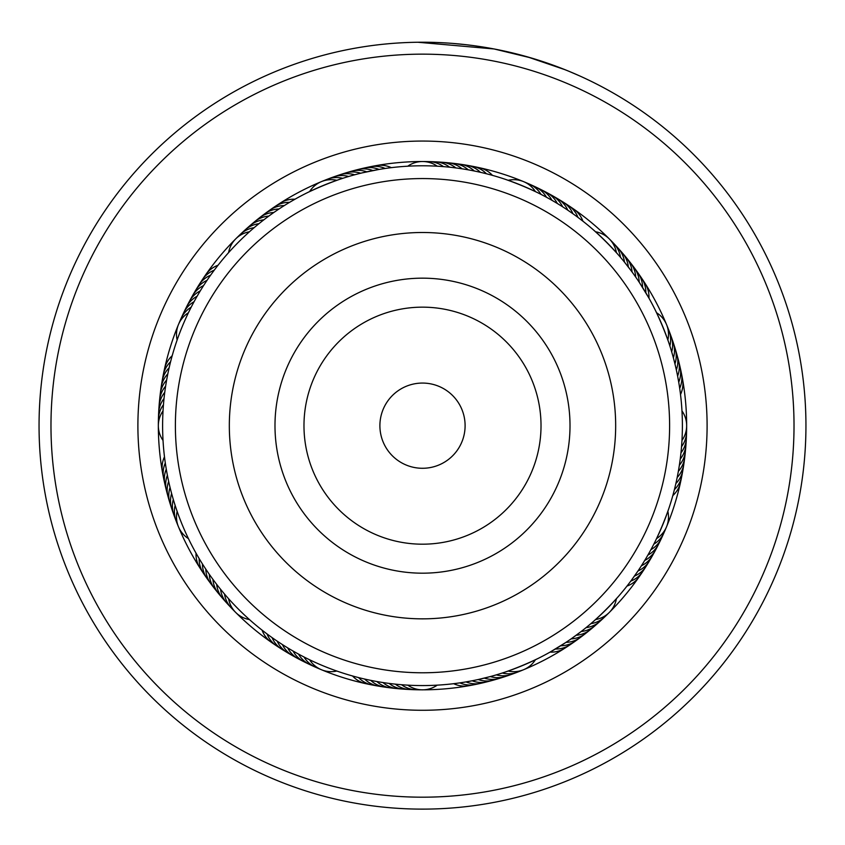 <?xml version="1.0" encoding="UTF-8"?>
<svg xmlns="http://www.w3.org/2000/svg" width="845" height="845" viewBox="0 0 845 845"><rect width="100%" height="100%" fill="white"/><g stroke="black" fill="none" stroke-linecap="round" stroke-linejoin="round"><path stroke-width="1.27" d="M463.926 435.619A42.609 42.609 0 0 0 432.45 384.243A42.609 42.609 0 0 0 381.074 415.729A42.609 42.609 0 0 0 412.55 467.105A42.609 42.609 0 0 0 463.926 435.619M662.786 483.351A247.11 247.11 0 0 0 480.182 185.393A247.11 247.11 0 0 0 182.214 367.987A247.11 247.11 0 0 0 364.818 665.955A247.11 247.11 0 0 0 662.786 483.351M234.667 380.577A193.167 193.167 0 0 0 377.409 613.512A193.167 193.167 0 0 0 610.333 470.76A193.167 193.167 0 0 0 467.591 237.836A193.167 193.167 0 0 0 234.667 380.577M219.024 263.989L219.901 262.89L219.024 263.989M215.211 268.911L216.056 267.791M211.514 273.928L212.327 272.787L211.504 273.928M207.933 279.03L208.726 277.868L207.933 279.03M204.479 284.216L205.24 283.043L204.479 284.216M201.152 289.476L201.892 288.293M197.952 294.831L198.66 293.616L197.941 294.831M194.878 300.25L195.554 299.024L194.878 300.25M191.931 305.742L192.586 304.496M176.161 342.848L176.605 341.517L176.161 342.848M189.122 311.309L189.745 310.041L189.122 311.309M290.976 201.511L296.384 198.427M285.642 204.733L284.269 205.588A25.561 25.561 122.4 0 0 267.073 212.306M280.382 208.081L281.554 207.31L280.382 208.081M275.206 211.546L276.368 210.754L275.206 211.546M270.115 215.137L271.256 214.324M265.119 218.855L263.83 219.837A25.561 25.561 116.9 0 0 247.363 228.171M260.197 222.689L261.295 221.812L260.197 222.689M255.38 226.64L256.457 225.742L255.38 226.64M226.608 254.884L227.527 253.827L226.608 254.884M362.283 172.855L379.014 169.444A25.561 25.561 144.9 0 0 360.561 169.063M356.241 174.366L354.678 174.788A25.561 25.561 139.4 0 0 336.268 176.172M350.231 176.024L348.679 176.478A25.561 25.561 138 0 0 330.31 178.316M308.129 192.301L306.872 192.913C317.572 187.77 328.515 183.238 339.679 179.33L342.732 178.327A25.561 25.561 -43.4 0 0 324.417 180.598M490.29 174.778L492.455 175.369A25.561 25.561 -9.9 0 0 475.925 167.162M484.248 173.225L486.435 173.764A25.561 25.561 -11.3 0 0 469.714 165.958M478.185 171.81L480.382 172.306A25.561 25.561 167.4 0 0 463.472 164.891M472.08 170.553L474.288 170.996A25.561 25.561 166 0 0 457.208 163.993M465.944 169.433L468.172 169.824A25.561 25.561 -15.4 0 0 450.924 163.233M459.796 168.472L462.025 168.799A25.561 25.561 -16.8 0 0 444.628 162.631M453.617 167.648L455.856 167.933A25.561 25.561 161.9 0 0 441.491 162.198M447.417 166.983L449.667 167.204A25.561 25.561 160.5 0 0 431.996 161.87M441.217 166.454L443.456 166.623A25.561 25.561 -20.9 0 0 425.669 161.712M434.995 166.085L437.245 166.201A25.561 25.561 0 0 0 407.755 166.201L404.744 166.391M565.506 203.793A25.561 25.561 11.2 0 1 577.969 217.408L582.923 221.2A25.561 25.561 12.6 0 0 570.787 207.289M554.711 197.191A25.561 25.561 -171.5 0 1 567.808 210.194L572.931 213.743A25.561 25.561 -170.1 0 0 560.15 200.423M543.61 191.118A25.561 25.561 5.7 0 1 557.309 203.476L562.601 206.771A25.561 25.561 7.1 0 0 549.197 194.086M538.128 192.913L535.413 191.593A25.561 25.561 0 0 0 508.172 180.312L505.321 179.33C516.538 183.249 527.47 187.78 538.128 192.913L541.001 194.361A25.561 25.561 1.6 0 0 526.435 183.016M632.081 265.182A25.561 25.561 -149 0 1 639.211 282.209L648.96 298.148A25.561 25.561 35.1 0 0 643.077 280.656M615.751 245.842A25.561 25.561 -154.5 0 1 624.476 262.119L632.081 271.984A25.561 25.561 28.2 0 0 624.149 255.317M618.392 254.884L616.396 252.623A25.561 25.561 0 0 0 595.556 231.773L593.285 229.777C602.147 237.688 610.512 246.064 618.392 254.884L620.494 257.324A25.561 25.561 24.1 0 0 611.389 241.269M677.553 357.593A25.561 25.561 -126.5 0 1 677.616 376.057L678.725 382.183A25.561 25.561 -125.1 0 0 679.105 363.73M668.839 342.848L667.867 339.996A25.561 25.561 0 0 0 656.586 312.756L655.255 310.041C660.41 320.751 664.941 331.684 668.839 342.848L669.853 345.901A25.561 25.561 46.6 0 0 667.571 327.585M673.402 493.459L672.8 495.635A25.561 25.561 80.1 0 0 681.017 479.104M674.954 487.428L674.405 489.614A25.561 25.561 78.7 0 0 682.221 472.883M676.359 481.354L675.863 483.551A25.561 25.561 -102.6 0 0 683.278 466.651M677.616 475.249L677.183 477.467A25.561 25.561 -104 0 0 684.186 460.388M678.736 469.123L678.345 471.341A25.561 25.561 74.6 0 0 684.946 454.103M679.707 462.965L679.369 465.194A25.561 25.561 73.2 0 0 685.548 447.797M680.521 456.786L680.246 459.025A25.561 25.561 -108.1 0 0 686.003 441.491M680.986 452.74L680.975 452.835A25.561 25.561 -109.5 0 0 686.309 435.164M681.873 442.062L681.545 446.635A25.561 25.561 69.1 0 0 686.457 428.837M681.978 440.414A25.561 25.561 0 0 0 681.978 410.934L682.073 412.814M650.977 557.88A25.561 25.561 -81.5 0 1 637.975 570.988L630.761 581.149A25.561 25.561 101.2 0 0 644.386 568.685M655.255 541.296L656.586 538.592A25.561 25.561 0 0 0 667.867 511.352L668.839 508.5C664.92 519.707 660.389 530.639 655.255 541.296L653.808 544.169A25.561 25.561 91.6 0 0 665.152 529.614M582.997 635.26A25.561 25.561 -59 0 1 565.97 642.38L550.021 652.129A25.561 25.561 125.1 0 0 567.523 646.245M597.637 623.177A25.561 25.561 -63.1 0 1 581.17 631.511L571.125 638.883A25.561 25.561 119.6 0 0 587.972 631.352M593.285 621.571L595.556 619.575A25.561 25.561 0 0 0 616.396 598.725L618.392 596.464C610.481 605.316 602.115 613.692 593.285 621.571L590.856 623.663A25.561 25.561 114.1 0 0 606.911 614.558M490.575 680.721A25.561 25.561 -36.5 0 1 472.112 680.785L465.986 681.904A25.561 25.561 -35.1 0 0 484.438 682.285M508.732 675.166A25.561 25.561 -40.6 0 1 490.322 676.56L478.217 679.528A25.561 25.561 142.1 0 0 496.67 679.021M505.321 672.018L508.172 671.036A25.561 25.561 0 0 0 535.413 659.755L538.128 658.424C527.428 663.578 516.485 668.11 505.321 672.018L502.268 673.021A25.561 25.561 136.6 0 0 520.583 670.75M354.71 676.57L352.545 675.979A25.561 25.561 170.1 0 0 369.075 684.186M360.752 678.123L358.565 677.584A25.561 25.561 168.7 0 0 375.286 685.39M366.814 679.528L364.617 679.042A25.561 25.561 -12.6 0 0 381.528 686.446M372.92 680.795L370.712 680.352A25.561 25.561 -14 0 0 387.792 687.355M379.056 681.904L376.828 681.524A25.561 25.561 164.6 0 0 394.076 688.115M385.204 682.876L382.975 682.549A25.561 25.561 163.2 0 0 400.372 688.717M391.383 683.7L389.144 683.415A25.561 25.561 -18.1 0 0 403.509 689.14M397.583 684.365L395.333 684.144A25.561 25.561 -19.5 0 0 413.004 689.478M403.783 684.894L401.544 684.725A25.561 25.561 159.1 0 0 419.331 689.636M410.005 685.263L407.755 685.147A25.561 25.561 0 0 0 437.245 685.147L440.256 684.957M260.809 629.145L259.721 628.268M265.742 632.968L267.031 633.94A25.561 25.561 -168.8 0 0 279.494 647.555M270.749 636.665L269.618 635.841L270.759 636.665M275.85 640.246L274.699 639.443L275.861 640.246M281.036 643.7L279.864 642.929L281.047 643.7M286.307 647.027L287.691 647.872A25.561 25.561 -174.3 0 0 301.39 660.23M297.07 653.301L293.057 651.03A25.561 25.561 4.4 0 0 307.052 663.061M302.563 656.238L303.999 656.977A25.561 25.561 -178.4 0 0 318.565 668.332M308.129 659.047L309.587 659.755A25.561 25.561 0 0 0 336.828 671.036L338.338 671.564M195.258 551.785L194.572 550.56L195.258 551.785M198.343 557.193L197.635 555.989L198.343 557.204M201.564 562.538L200.825 561.333L201.564 562.538M208.377 572.963L207.585 571.811L208.377 572.973M211.968 578.054L211.144 576.913M215.676 583.061L214.831 581.941L215.686 583.061M219.51 587.972L218.644 586.874L219.52 587.972M223.46 592.789L222.562 591.722M251.715 621.571L250.648 620.642L251.715 621.571M227.527 597.521L226.608 596.464L227.527 597.521M167.078 473.707L166.824 472.323L167.088 473.707M168.303 479.812L168.018 478.439L168.313 479.812M171.197 491.938L170.838 490.575L171.197 491.938M174.661 503.905L174.239 502.564M189.745 541.296L189.122 540.039L189.745 541.296M172.633 354.171L172.2 355.713A25.561 25.561 -99.9 0 0 163.983 372.244M170.996 360.181L170.595 361.734A25.561 25.561 -101.3 0 0 162.779 378.454M169.496 366.234L169.137 367.797A25.561 25.561 77.4 0 0 161.722 384.697M168.144 372.318L167.817 373.881A25.561 25.561 76 0 0 160.814 390.96M166.94 378.423L166.655 380.007A25.561 25.561 -105.4 0 0 160.054 397.245M165.873 384.57L165.631 386.154A25.561 25.561 -106.8 0 0 159.451 403.551M164.965 390.728L164.754 392.323A25.561 25.561 71.9 0 0 158.997 409.857M164.014 398.608L164.025 398.513A25.561 25.561 70.5 0 0 158.691 416.184M163.529 403.825L163.666 402.241M163.117 409.329L163.022 410.934A25.561 25.561 0 0 0 163.022 440.414L163.117 442.03M292.19 200.814L289.582 202.335A25.561 25.561 -56.3 0 0 272.238 208.641M375.845 170.003L372.888 170.563A25.561 25.561 143.5 0 0 354.425 170.627M369.73 171.197L366.783 171.82A25.561 25.561 -37.9 0 0 348.33 172.327M363.646 172.528L360.709 173.236A25.561 25.561 -39.3 0 0 342.278 174.186M339.679 179.33L336.828 180.312A25.561 25.561 0 0 0 309.587 191.593M554.552 201.828L551.943 200.307A25.561 25.561 -175.6 0 0 537.948 188.277M549.155 198.733L546.504 197.276A25.561 25.561 -177 0 0 532.223 185.583M647.365 295.359L645.833 292.761A25.561 25.561 33.7 0 0 639.538 275.407M644.175 290.004L642.58 287.448A25.561 25.561 -147.6 0 0 635.873 270.252M637.415 279.537L635.704 277.054A25.561 25.561 29.6 0 0 628.173 260.197M630.169 269.407L628.342 266.999A25.561 25.561 -153.1 0 0 620.008 250.532M676.982 372.909L676.349 369.952A25.561 25.561 52.1 0 0 675.842 351.499M675.641 366.825L674.944 363.889A25.561 25.561 50.7 0 0 673.993 345.457M674.162 360.773L673.391 357.857A25.561 25.561 -130.6 0 0 671.997 339.447M672.535 354.752L671.69 351.858A25.561 25.561 -132 0 0 669.853 333.49M682.39 425.669A259.89 259.89 0 0 0 422.5 165.778A259.89 259.89 0 0 0 162.61 425.669A259.89 259.89 0 0 0 422.5 685.57A259.89 259.89 0 0 0 682.39 425.669M164.881 460.018L165.071 461.402M164.131 453.828L164.289 455.223M295.845 652.615L298.496 654.072A25.561 25.561 3 0 0 312.777 665.765M493.417 675.704L496.321 674.859A25.561 25.561 -42 0 0 514.689 673.032M481.354 678.82L484.291 678.112A25.561 25.561 140.7 0 0 502.722 677.162M583.705 629.536L586.06 627.645A25.561 25.561 -64.5 0 0 602.327 618.92M573.744 637.024L576.184 635.26A25.561 25.561 118.2 0 0 592.852 627.317M558.165 647.344L560.731 645.76A25.561 25.561 -57.6 0 0 577.927 639.042M552.81 650.534L555.418 649.013A25.561 25.561 123.7 0 0 572.762 642.707M649.446 552.324L650.904 549.683A25.561 25.561 -87 0 0 661.424 538.349M646.34 557.732L647.861 555.123A25.561 25.561 -85.6 0 0 658.646 544.043M643.108 563.055L644.693 560.488A25.561 25.561 95.7 0 0 657.061 546.778M639.76 568.305L641.397 565.77A25.561 25.561 97.1 0 0 654.083 552.366M632.673 578.561L634.426 576.11A25.561 25.561 -80.1 0 0 647.745 563.319M625.099 588.458L626.979 586.092A25.561 25.561 102.6 0 0 640.89 573.966M177.133 339.996A25.561 25.561 0 0 1 188.414 312.756M179.848 321.734A25.561 25.561 -88.4 0 1 191.192 307.179M182.404 315.945A25.561 25.561 93 0 1 194.096 301.665M185.108 310.221A25.561 25.561 94.4 0 1 186.344 307.305M186.354 307.305A25.561 25.561 94.4 0 1 197.138 296.225M187.939 304.57A25.561 25.561 -84.3 0 1 200.307 290.86M190.917 298.982A25.561 25.561 -82.9 0 1 203.603 285.568M194.023 293.468A25.561 25.561 98.5 0 1 207.025 280.36M197.255 288.029A25.561 25.561 99.9 0 1 210.574 275.238M188.414 538.592A25.561 25.561 0 0 1 177.133 511.352M249.444 619.575A25.561 25.561 0 0 1 228.604 598.725M228.604 252.623A25.561 25.561 0 0 1 249.444 231.773M158.543 422.511A25.561 25.561 -110.9 0 1 163.455 404.713M177.429 523.763A25.561 25.561 -133.4 0 1 175.147 505.447M233.611 610.079A25.561 25.561 -155.9 0 1 224.506 594.024M238.089 236.79A25.561 25.561 -65.9 0 1 254.144 227.675M175.147 517.858A25.561 25.561 48 0 1 173.309 499.49M229.248 605.495A25.561 25.561 25.5 0 1 220.524 589.229M662.596 535.392A25.561 25.561 -87 0 1 661.424 538.339M242.673 232.417A25.561 25.561 115.5 0 1 258.94 223.703M173.003 511.901A25.561 25.561 49.4 0 1 171.609 493.491M224.992 600.816A25.561 25.561 26.9 0 1 222.774 598.556M222.774 598.545A25.561 25.561 26.9 0 1 216.658 584.339M406.688 689.171A25.561 25.561 -18.1 0 1 403.519 689.14M659.892 541.117A25.561 25.561 -85.6 0 1 658.656 544.032M438.312 162.166A25.561 25.561 161.9 0 1 441.481 162.198M171.007 505.891A25.561 25.561 -129.3 0 1 170.056 487.459M220.851 596.031A25.561 25.561 -151.8 0 1 212.919 579.364M252.148 224.02A25.561 25.561 -61.8 0 1 268.816 216.088M169.158 499.839A25.561 25.561 -127.9 0 1 168.651 481.396M216.827 591.151A25.561 25.561 -150.4 0 1 209.296 574.294M295.803 657.262A25.561 25.561 -172.9 0 1 282.399 644.577M257.028 219.996A25.561 25.561 -60.4 0 1 273.875 212.465M167.447 493.744A25.561 25.561 53.5 0 1 167.384 475.291M212.919 586.166A25.561 25.561 31 0 1 205.789 569.139M290.289 654.157A25.561 25.561 8.5 0 1 277.192 641.154M262.003 216.088A25.561 25.561 121 0 1 279.03 208.968M165.895 487.618A25.561 25.561 54.9 0 1 166.275 469.155M209.127 581.096A25.561 25.561 32.4 0 1 202.42 563.9M284.849 650.925A25.561 25.561 9.9 0 1 272.069 637.605M200.614 282.663A25.561 25.561 -78.8 0 1 214.239 270.199M204.11 277.382A25.561 25.561 -77.4 0 1 218.021 265.256M164.479 481.439A25.561 25.561 -123.8 0 1 165.303 463.007M205.462 575.941A25.561 25.561 -146.3 0 1 199.166 558.587M478.27 683.689A25.561 25.561 146.2 0 1 459.828 682.876M680.521 369.899A25.561 25.561 56.2 0 1 679.697 388.341M366.73 167.659A25.561 25.561 -33.8 0 1 385.172 168.472M163.222 475.239A25.561 25.561 -122.4 0 1 164.479 456.828M201.923 570.692A25.561 25.561 -144.9 0 1 196.04 553.19M274.213 644.059A25.561 25.561 -167.4 0 1 262.077 630.148M472.07 684.957A25.561 25.561 147.6 0 1 453.649 683.689M681.778 376.109A25.561 25.561 57.6 0 1 680.521 394.52M372.93 166.391A25.561 25.561 -32.4 0 1 391.351 167.659M277.477 205.103A25.561 25.561 -54.9 0 1 294.979 199.219M59.15 348.182A371.525 371.525 0 0 0 345.003 789.019A371.525 371.525 0 0 0 785.85 503.166A371.525 371.525 0 0 0 499.997 62.329A371.525 371.525 0 0 0 59.15 348.182M797.511 505.659A383.45 383.45 0 0 1 342.521 800.69A383.45 383.45 0 0 1 47.489 345.689A383.45 383.45 0 0 1 502.479 50.658A383.45 383.45 0 0 1 797.511 505.659M144.157 366.308A284.607 284.607 0 0 1 481.861 147.326A284.607 284.607 0 0 1 700.843 485.041A284.607 284.607 0 0 1 363.139 704.022A284.607 284.607 0 0 1 144.157 366.308M680.848 480.773A264.158 264.158 0 0 0 477.594 167.331A264.158 264.158 0 0 0 164.152 370.575A264.158 264.158 0 0 0 367.406 684.017A264.158 264.158 0 0 0 680.848 480.773M527.28 56.816L565.062 69.712M436.126 42.461L417.863 42.25L494.124 48.968L531.283 57.978M544.951 62.298L559.612 67.579M567.534 70.705L557.436 66.755M554.816 65.773L543.578 61.843M543.039 61.664L526.467 56.583M484.586 47.288L475.439 45.894M473.739 45.662L466.355 44.743M465.595 44.658L452.064 43.37M448.526 43.106L440.551 42.651M438.418 42.556L435.745 42.451M455.761 43.665L460.398 44.098M461.697 44.236L466.704 44.785M467.538 44.88L470.338 45.218M471.88 45.419L477.319 46.158M436.168 42.472L445.199 42.894M496.385 49.411L498.201 49.77M568.886 71.265L579.269 75.733M579.691 75.923L569.53 71.529M569.414 71.487L565.506 69.892M279.061 391.246A147.516 147.516 0 0 0 388.066 569.107A147.516 147.516 0 0 0 565.939 460.102A147.516 147.516 0 0 0 456.934 282.241A147.516 147.516 0 0 0 279.061 391.246M307.253 398.006A118.522 118.522 0 0 0 394.837 540.916A118.522 118.522 0 0 0 537.747 453.342A118.522 118.522 0 0 0 450.163 310.432A118.522 118.522 0 0 0 307.253 398.006"/></g></svg>
